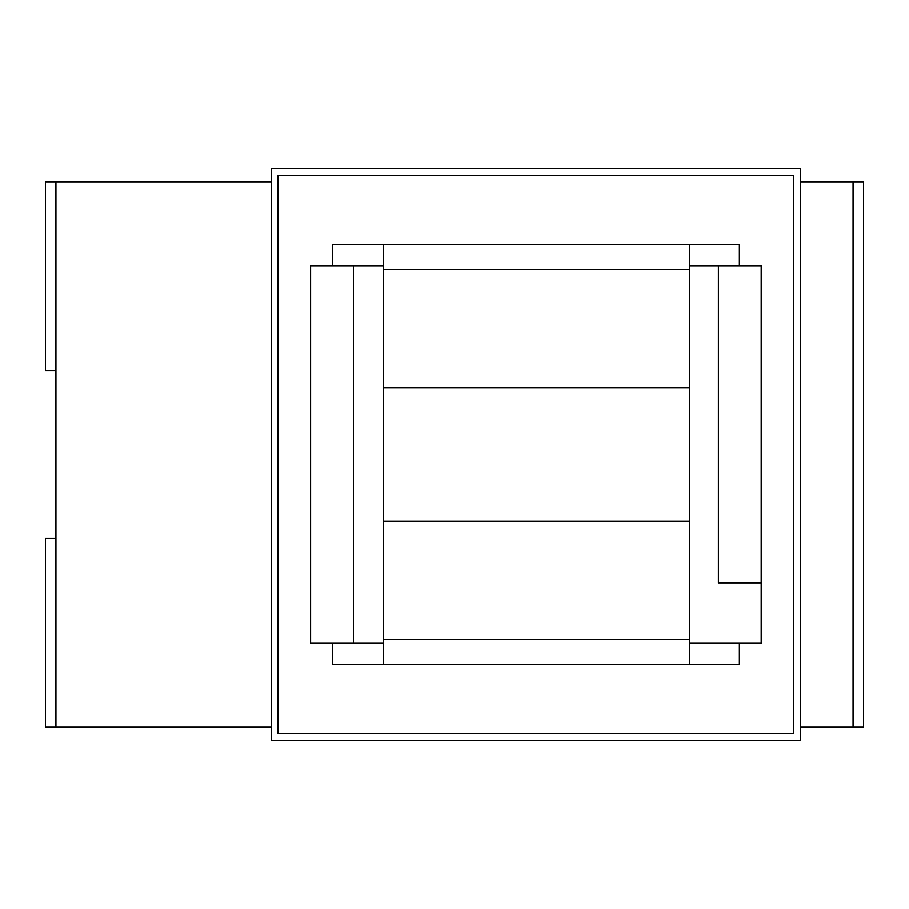 <?xml version="1.0" encoding="UTF-8"?>
<svg xmlns="http://www.w3.org/2000/svg" width="909" height="909" viewBox="0 0 909 909"><rect width="100%" height="100%" fill="white"/><g stroke="black" fill="none" stroke-linecap="round" stroke-linejoin="round"><path stroke-width="1.36" d="M718.394 265.712L718.394 582.874L761.185 582.874L761.185 265.712L689.567 265.712L689.567 664.274M353.396 643.288L310.594 643.288L310.594 265.712L353.396 265.712L353.396 643.288L383.303 643.288L383.303 244.726M689.567 265.712L689.567 244.726M271.371 727.2L45.45 727.2L45.45 538.412L55.938 538.412L55.938 181.8L45.45 181.8L45.45 370.588L55.938 370.588M689.567 643.288L761.185 643.288L761.185 582.874M853.062 727.2L853.062 181.8L863.55 181.8L863.55 727.2L800.409 727.2M853.062 181.8L800.409 181.8M383.303 664.274L383.303 643.288M271.371 181.8L55.938 181.8M353.396 265.712L383.303 265.712M383.303 269.484L689.567 269.484M383.303 639.516L689.567 639.516M278.086 175.301L278.086 733.699L793.693 733.699L793.693 175.301L278.086 175.301M332.41 643.288L332.41 664.274L739.369 664.274L739.369 643.288M739.369 265.712L739.369 244.726L332.41 244.726L332.41 265.712M271.371 168.585L271.371 740.415L800.409 740.415L800.409 168.585L271.371 168.585M55.938 538.412L55.938 727.2M383.303 387.791L689.567 387.791M383.303 521.209L689.567 521.209"/></g></svg>
